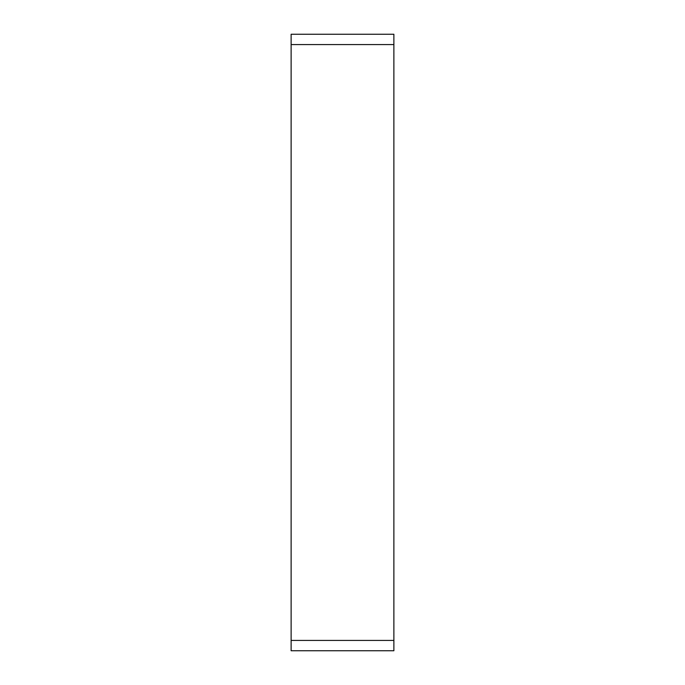 <?xml version="1.0" encoding="UTF-8"?>
<svg xmlns="http://www.w3.org/2000/svg" width="685" height="685" viewBox="0 0 685 685"><rect width="100%" height="100%" fill="white"/><g stroke="black" fill="none" stroke-linecap="round" stroke-linejoin="round"><path stroke-width="1.03" d="M393.875 34.25L291.125 34.25L291.125 44.576L393.875 44.576L393.875 34.25M291.125 640.424L291.125 650.75L393.875 650.75L393.875 640.424L291.125 640.424L291.125 44.576M393.875 44.576L393.875 640.424"/></g></svg>
